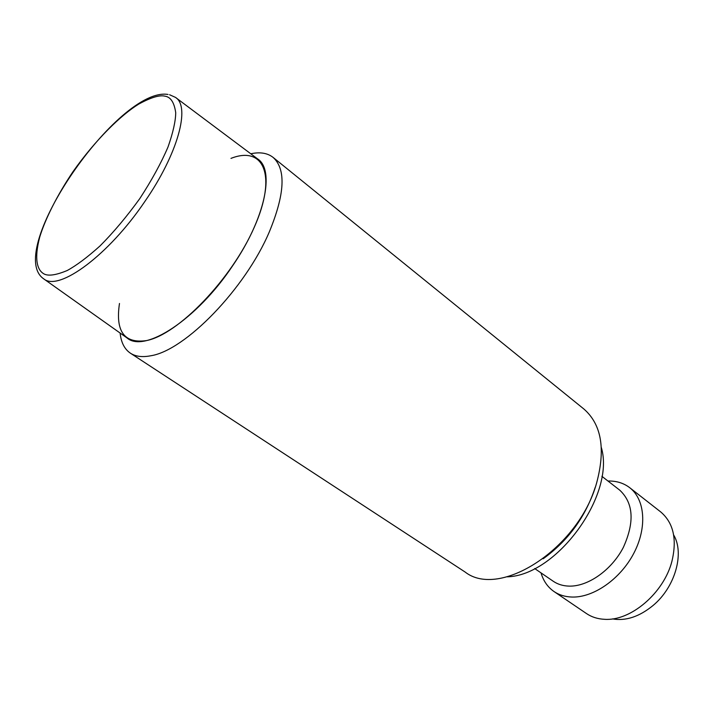 <?xml version="1.0" encoding="UTF-8"?>
<svg xmlns="http://www.w3.org/2000/svg" width="714" height="714" viewBox="0 0 714 714"><rect width="100%" height="100%" fill="white"/><g stroke="black" fill="none" stroke-linecap="round" stroke-linejoin="round"><path stroke-width="1.07" d="M612.451 618.904C625.732 621.207 639.235 616.762 652.953 605.579C675.132 587.283 684.735 553.279 673.641 534.938M607.953 481.022C616.369 480.817 623.625 483.039 629.73 487.707L660.655 511.884C673.436 522.746 677.193 539.204 671.928 561.266C663.85 593.093 630.533 621.332 604.481 619.306C597.654 618.967 591.674 617.066 586.524 613.594L554.037 591.558C547.727 587.176 543.39 580.946 541.007 572.878M629.73 487.707C645.063 499.47 647.339 527.53 633.8 553.296C620.377 579.099 593.405 597.823 571.878 597.047C565.069 596.815 559.116 594.985 554.037 591.558M601.884 476.309L619.716 490.134C633.55 503.093 634.746 522.22 623.295 547.504C611.568 570.111 588.024 586.649 569.147 586.123C563.078 585.962 557.786 584.347 553.288 581.285L534.67 568.54M507.181 576.823C556.625 575.716 615.441 495.016 601.358 447.607M595.19 487.385C585.569 516.811 568.228 540.605 543.158 558.776M43.804 278.924L126.949 337.892C144.362 353.501 196.761 319.693 232.585 265.849C265.224 218.395 275.149 169.709 257.477 158.803L175.885 97.702M250.775 153.778C260.039 151.805 267.482 153.019 273.096 157.401C286.153 169.2 284.913 193.985 269.383 231.738C245.321 288.697 185.078 350.592 150.77 355.768C142.363 357.419 135.571 356.554 130.403 353.18C124.513 349.182 121.085 342.47 120.122 333.045M130.403 353.18L465.064 571.994C499.568 599.233 578.608 548.611 596.601 483.048C605.74 449.061 601.5 424.384 583.865 408.997L273.096 157.401M230.97 158.383C263.761 145.424 277.416 175.332 254.255 227.302C231.55 279.192 178.125 334.509 146.495 340.587C124.281 343.773 115.275 331.403 119.479 303.477M164.952 96.176C170.673 96.97 174.27 102.495 175.724 112.758C175.599 121.246 173.038 132.625 168.049 146.905C161.239 162.881 151.823 180.098 139.819 198.554C126.762 216.619 113.499 232.407 100.04 245.919C87.358 257.317 76.416 265.519 67.214 270.517C55.156 275.533 47.062 276.443 42.929 273.239C37.378 269.428 33.906 259.137 39.752 236.977C45.196 219.252 56.745 195.85 73.006 171.663C95.685 139.471 121.398 114.749 138.659 104.146C150.841 97.47 159.615 94.81 164.952 96.176M169.584 94.748L175.43 97.363C190.674 106.413 177.991 153.751 144.728 201.66C108.537 255.264 58.985 291.571 43.884 278.969L43.349 278.594C4.507 250.48 118.988 86.108 168.049 94.462"/></g></svg>
